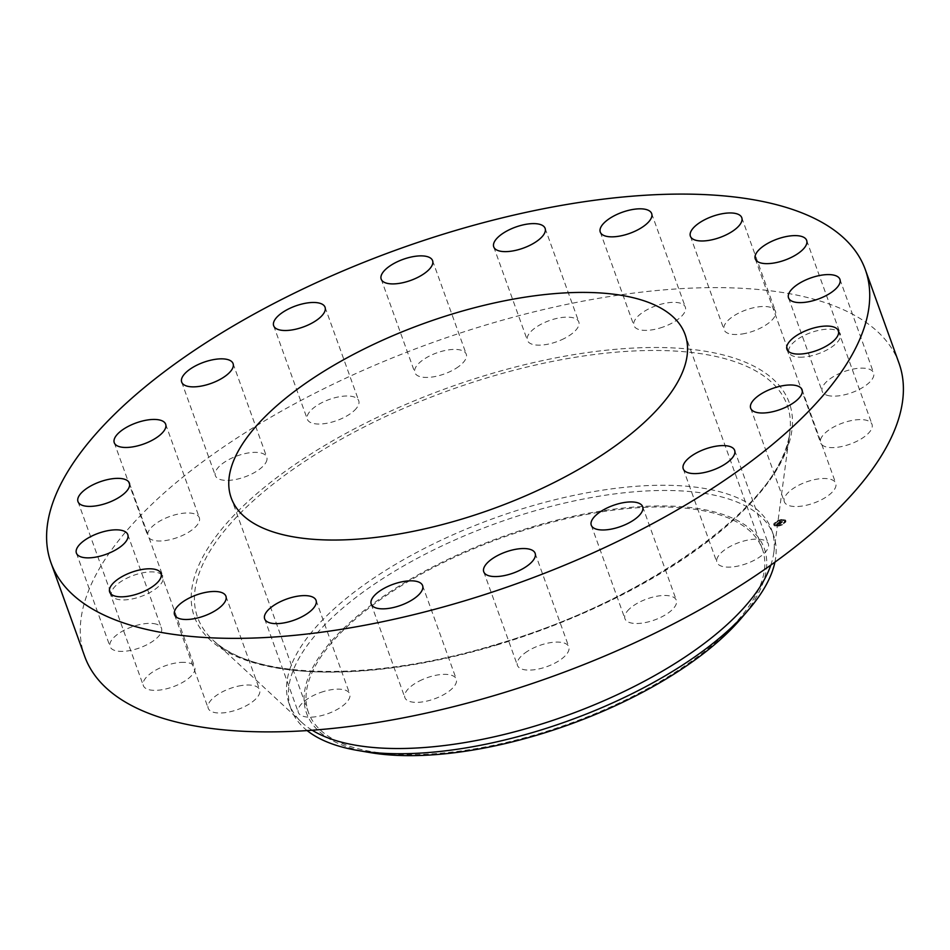<?xml version="1.0" encoding="UTF-8"?>
<svg xmlns="http://www.w3.org/2000/svg" width="950" height="950" viewBox="0 0 950 950"><rect width="100%" height="100%" fill="white"/><g stroke="black" fill="none" stroke-linecap="round" stroke-linejoin="round"><path stroke-width="0.71" stroke-dasharray="4.75 3.56" d="M784.071 500.306A27.312 11.198 -19.8 0 0 784.344 501.778A27.312 11.198 -19.8 0 0 812.131 503.642A27.312 11.198 -19.8 0 0 836.012 484.738A27.312 11.198 -19.8 0 0 835.739 483.277A27.312 11.198 -19.8 0 0 807.951 481.401A27.312 11.198 -19.8 0 0 784.071 500.306M898.997 363.173A432.737 177.389 -19.8 0 0 485.782 325.031A432.737 177.389 -19.8 0 0 84.681 656.343M532.036 527.832A241.205 98.871 -19.8 0 0 308.465 712.5A241.205 98.871 -19.8 0 0 538.793 733.756A241.205 98.871 -19.8 0 0 762.363 549.088A241.205 98.871 -19.8 0 0 532.036 527.832M369.704 752.519A243.224 99.702 160.2 0 1 342.617 745.251A243.224 99.702 160.2 0 1 407.574 580.901A243.224 99.702 160.2 0 1 728.211 516.349A243.224 99.702 160.2 0 1 744.503 614.365M774.915 562.163A256.441 105.117 160.2 0 0 773.561 535.23A256.441 105.117 160.2 0 0 735.549 501.434A256.441 105.117 -19.8 0 0 528.699 512.632A256.441 105.117 160.2 0 0 291.009 708.961L289.132 703.76A256.441 105.117 -19.8 0 0 301.791 722.416A256.441 105.117 -19.8 0 0 312.194 730.229M307.123 730.574A256.441 105.117 160.2 0 1 291.009 708.961M770.794 565.119A256.441 105.117 -19.8 0 0 773.822 552.472A256.441 105.117 -19.8 0 0 771.685 530.029A256.441 105.117 -19.8 0 0 526.822 507.431A256.441 105.117 -19.8 0 0 289.132 703.76M161.928 574.904A27.312 11.198 -19.8 0 0 131.231 576.258A27.312 11.198 -19.8 0 0 111.649 595.163A27.312 11.198 -19.8 0 0 112.765 596.921A27.312 11.198 -19.8 0 0 143.462 595.555A27.312 11.198 -19.8 0 0 163.044 576.662A27.312 11.198 -19.8 0 0 161.928 574.904M827.117 395.295A27.312 11.198 -19.8 0 0 857.898 390.082A27.312 11.198 -19.8 0 0 873.596 372.887A27.312 11.198 -19.8 0 0 868.692 368.992A27.312 11.198 -19.8 0 0 837.912 374.205A27.312 11.198 -19.8 0 0 822.213 391.388A27.312 11.198 -19.8 0 0 827.117 395.295M156.56 624.221A27.312 11.198 -19.8 0 0 125.78 629.434A27.312 11.198 -19.8 0 0 110.069 646.629A27.312 11.198 -19.8 0 0 114.986 650.524A27.312 11.198 -19.8 0 0 145.766 645.311A27.312 11.198 -19.8 0 0 161.464 628.116A27.312 11.198 -19.8 0 0 156.56 624.221M799.674 357.176A27.312 11.198 -19.8 0 0 828.246 349.196A27.312 11.198 -19.8 0 0 840.322 333.913A27.312 11.198 -19.8 0 0 829.587 329.163A27.312 11.198 -19.8 0 0 801.016 337.131A27.312 11.198 -19.8 0 0 788.939 352.414A27.312 11.198 -19.8 0 0 799.674 357.176M184.003 662.34A27.312 11.198 -19.8 0 0 155.42 670.308A27.312 11.198 -19.8 0 0 143.343 685.591A27.312 11.198 -19.8 0 0 154.09 690.353A27.312 11.198 -19.8 0 0 182.661 682.373A27.312 11.198 -19.8 0 0 194.738 667.09A27.312 11.198 -19.8 0 0 184.003 662.34M742.092 333.996A27.312 11.198 -19.8 0 0 775.461 311.244A27.312 11.198 -19.8 0 0 757.423 307.004A27.312 11.198 -19.8 0 0 724.066 329.757A27.312 11.198 -19.8 0 0 742.092 333.996M241.573 685.52A27.312 11.198 -19.8 0 0 208.216 708.261A27.312 11.198 -19.8 0 0 226.254 712.5A27.312 11.198 -19.8 0 0 259.611 689.759A27.312 11.198 -19.8 0 0 241.573 685.52M660.024 328.023A27.312 11.198 -19.8 0 0 685.342 307.111A27.312 11.198 -19.8 0 0 659.264 304.701A27.312 11.198 -19.8 0 0 633.947 325.613A27.312 11.198 -19.8 0 0 660.024 328.023M323.653 691.493A27.312 11.198 -19.8 0 0 298.336 712.405A27.312 11.198 -19.8 0 0 324.413 714.816A27.312 11.198 -19.8 0 0 349.731 693.904A27.312 11.198 -19.8 0 0 323.653 691.493M561.486 339.827A27.312 11.198 -19.8 0 0 578.799 321.896A27.312 11.198 -19.8 0 0 544.706 322.466A27.312 11.198 -19.8 0 0 527.404 340.397A27.312 11.198 -19.8 0 0 561.486 339.827M422.192 679.678A27.312 11.198 -19.8 0 0 404.878 697.609A27.312 11.198 -19.8 0 0 438.959 697.039A27.312 11.198 -19.8 0 0 456.273 679.107A27.312 11.198 -19.8 0 0 422.192 679.678M456.131 368.279A27.312 11.198 -19.8 0 0 466.248 354.172A27.312 11.198 -19.8 0 0 424.983 358.566A27.312 11.198 -19.8 0 0 414.865 372.673A27.312 11.198 -19.8 0 0 456.131 368.279M527.547 651.237A27.312 11.198 -19.8 0 0 517.418 665.344A27.312 11.198 -19.8 0 0 558.695 660.939A27.312 11.198 -19.8 0 0 568.812 646.831A27.312 11.198 -19.8 0 0 527.547 651.237M354.267 410.578A27.312 11.198 -19.8 0 0 358.732 400.769A27.312 11.198 -19.8 0 0 339.043 396.803A27.312 11.198 -19.8 0 0 311.802 409.474A27.312 11.198 -19.8 0 0 307.337 419.271A27.312 11.198 -19.8 0 0 327.026 423.237A27.312 11.198 -19.8 0 0 354.267 410.578M629.399 608.938A27.312 11.198 -19.8 0 0 624.946 618.747A27.312 11.198 -19.8 0 0 644.623 622.701A27.312 11.198 -19.8 0 0 671.876 610.043A27.312 11.198 -19.8 0 0 676.329 600.234A27.312 11.198 -19.8 0 0 656.652 596.279A27.312 11.198 -19.8 0 0 629.399 608.938M265.881 462.579A27.312 11.198 -19.8 0 0 266.76 457.128A27.312 11.198 -19.8 0 0 243.046 454.064A27.312 11.198 -19.8 0 0 216.244 470.191A27.312 11.198 -19.8 0 0 215.365 475.629A27.312 11.198 -19.8 0 0 239.079 478.705A27.312 11.198 -19.8 0 0 265.881 462.579M717.796 556.938A27.312 11.198 -19.8 0 0 716.918 562.376A27.312 11.198 -19.8 0 0 740.632 565.452A27.312 11.198 -19.8 0 0 767.434 549.326A27.312 11.198 -19.8 0 0 768.312 543.875A27.312 11.198 -19.8 0 0 744.598 540.811A27.312 11.198 -19.8 0 0 717.796 556.938M199.607 519.199A27.312 11.198 -19.8 0 0 199.322 517.738A27.312 11.198 -19.8 0 0 171.534 515.874A27.312 11.198 -19.8 0 0 147.654 534.779A27.312 11.198 -19.8 0 0 147.939 536.239A27.312 11.198 -19.8 0 0 175.726 538.104A27.312 11.198 -19.8 0 0 199.607 519.199M821.738 444.612A27.312 11.198 -19.8 0 0 852.435 443.246A27.312 11.198 -19.8 0 0 872.017 424.353A27.312 11.198 -19.8 0 0 870.901 422.596A27.312 11.198 -19.8 0 0 840.204 423.961A27.312 11.198 -19.8 0 0 820.622 442.854A27.312 11.198 -19.8 0 0 821.738 444.612M783.489 519.745A6.341 2.601 -19.8 0 0 776.779 521.55A6.341 2.601 -19.8 0 0 773.906 525.136A6.341 2.601 -19.8 0 0 776.257 526.241A6.341 2.601 -19.8 0 0 782.966 524.436A6.341 2.601 -19.8 0 0 785.84 520.837A6.341 2.601 -19.8 0 0 783.489 519.745M776.138 525.908A6.341 2.601 160.2 0 1 773.787 524.816A6.341 2.601 160.2 0 1 776.661 521.217A6.341 2.601 160.2 0 1 783.37 519.413A6.341 2.601 160.2 0 1 785.721 520.505A6.341 2.601 160.2 0 1 782.847 524.103A6.341 2.601 160.2 0 1 776.138 525.908M782.61 520.101A4.999 2.054 160.2 0 1 784.462 520.968A4.999 2.054 160.2 0 1 782.194 523.794A4.999 2.054 160.2 0 1 776.91 525.219A4.999 2.054 160.2 0 1 775.046 524.352A4.999 2.054 160.2 0 1 777.326 521.526A4.999 2.054 160.2 0 1 782.61 520.101M774.63 524.376L774.048 524.709L774.749 524.709M778.762 520.659L779.463 520.659L778.881 520.992M784.878 520.944L785.579 520.944L784.997 521.277M777.029 525.552A4.999 2.054 -19.8 0 0 782.313 524.127A4.999 2.054 -19.8 0 0 784.581 521.301A4.999 2.054 -19.8 0 0 782.729 520.434A4.999 2.054 -19.8 0 0 777.444 521.847A4.999 2.054 -19.8 0 0 775.164 524.685A4.999 2.054 -19.8 0 0 777.029 525.552M778.43 522.928L782.479 521.847L779.748 521.93L780.389 521.253L778.43 522.928L780.223 520.897L779.629 521.597L780.223 520.897L779.784 521.609L782.361 521.514L778.311 522.595M779.095 522.536L781.731 522.678L782.527 521.918L781.767 522.595L779.071 522.215L782.408 521.586L781.613 522.346L778.964 522.227M778.288 523.058L776.637 524.531L781.007 523.141L778.169 522.726L780.888 522.809L780.116 523.509L777.385 523.901L778.798 523.26L777.812 523.212L776.518 524.198L778.169 522.726M776.518 524.281L777.48 524.21M777.658 523.45L778.608 523.592M777.385 524.067L776.957 524.519L777.242 523.818M777.896 524.234L778.81 524.246L777.896 524.198M778.81 524.02L780.223 524.032L781.114 523.177L780.259 523.949L778.679 523.64L781.019 522.88L778.691 523.688M779.404 523.189L779.19 522.512M779.463 523.153L779.214 522.476M777.931 524.127L777.694 523.462M777.432 524.436L777.254 523.771M780.544 521.586L780.306 520.944M778.81 524.246L777.777 523.913M496.779 645.026A313.31 128.428 -19.8 0 0 789.783 432.571L789.783 432.571A313.31 128.428 -19.8 0 0 488.003 377.554A313.31 128.428 -19.8 0 0 213.061 640.205L213.061 640.205A313.31 128.428 -19.8 0 0 496.779 645.026M496.256 644.694A316.101 129.58 -19.8 0 0 792.443 419.627A316.101 129.58 -19.8 0 0 487.409 374.822A316.101 129.58 -19.8 0 0 191.235 599.878A316.101 129.58 -19.8 0 0 496.256 644.694M750.678 408.239L784.344 501.778M802.061 389.738L835.739 483.277M308.465 712.5L231.218 497.931M773.561 535.23L771.685 530.029M773.822 552.472L789.783 432.571C784.439 500.852 647.781 600.804 496.327 644.385C372.887 682.361 252.89 679.761 213.061 640.205L301.791 722.416M762.363 549.088L685.104 334.519M77.983 501.624L111.649 595.163M129.378 483.122L163.044 576.662M839.931 279.359L873.596 372.887M788.536 297.861L822.213 391.388M76.404 553.09L110.069 646.629M127.787 534.589L161.464 628.116M806.657 240.386L840.322 333.913M755.262 258.887L788.939 352.414M109.677 592.064L143.343 685.591M161.061 573.562L194.738 667.09M741.784 217.716L775.461 311.244M690.389 236.217L724.066 329.757M174.539 614.733L208.216 708.261M225.934 596.232L259.611 689.759M651.664 213.572L685.342 307.111M600.269 232.085L633.947 325.613M264.658 618.877L298.336 712.405M316.053 600.364L349.731 693.904M545.122 228.368L578.799 321.896M493.727 246.869L527.404 340.397M371.201 604.081L404.878 697.609M422.596 585.58L456.273 679.107M432.582 260.644L466.248 354.172M381.188 279.146L414.865 372.673M483.752 571.805L517.418 665.344M535.135 553.304L568.812 646.831M325.054 307.242L358.732 400.769M273.671 325.743L307.337 419.271M591.268 525.207L624.946 618.747M642.663 506.706L676.329 600.234M233.083 363.601L266.76 457.128M181.688 382.102L215.365 475.629M683.24 468.849L716.918 562.376M734.635 450.348L768.312 543.875M165.656 424.211L199.322 517.738M114.261 442.712L147.939 536.239M838.351 330.826L872.017 424.353M786.956 349.327L820.622 442.854"/><path stroke-width="1.43" d="M750.393 406.778A27.312 11.198 -19.8 0 0 750.678 408.239A27.312 11.198 -19.8 0 0 778.466 410.115A27.312 11.198 -19.8 0 0 802.346 391.21A27.312 11.198 -19.8 0 0 802.061 389.738A27.312 11.198 -19.8 0 0 774.274 387.873A27.312 11.198 -19.8 0 0 750.393 406.778M452.105 231.503A432.737 177.389 -19.8 0 0 51.003 562.816A432.737 177.389 -19.8 0 0 464.218 600.946A432.737 177.389 -19.8 0 0 865.319 269.634A432.737 177.389 -19.8 0 0 452.105 231.503M461.534 519.187A241.205 98.871 -19.8 0 0 685.104 334.519A241.205 98.871 -19.8 0 0 454.789 313.262A241.205 98.871 -19.8 0 0 231.218 497.931A241.205 98.871 -19.8 0 0 461.534 519.187M788.072 351.084A27.312 11.198 -19.8 0 0 818.769 349.719A27.312 11.198 -19.8 0 0 838.351 330.826A27.312 11.198 -19.8 0 0 837.235 329.068A27.312 11.198 -19.8 0 0 806.538 330.422A27.312 11.198 -19.8 0 0 786.956 349.327A27.312 11.198 -19.8 0 0 788.072 351.084M793.44 301.756A27.312 11.198 -19.8 0 0 824.22 296.543A27.312 11.198 -19.8 0 0 839.931 279.359A27.312 11.198 -19.8 0 0 835.014 275.452A27.312 11.198 -19.8 0 0 804.234 280.666A27.312 11.198 -19.8 0 0 788.536 297.861A27.312 11.198 -19.8 0 0 793.44 301.756M765.997 263.637A27.312 11.198 -19.8 0 0 794.58 255.669A27.312 11.198 -19.8 0 0 806.657 240.386A27.312 11.198 -19.8 0 0 795.91 235.624A27.312 11.198 -19.8 0 0 767.339 243.604A27.312 11.198 -19.8 0 0 755.262 258.887A27.312 11.198 -19.8 0 0 765.997 263.637M708.427 240.457A27.312 11.198 -19.8 0 0 741.784 217.716A27.312 11.198 -19.8 0 0 723.746 213.477A27.312 11.198 -19.8 0 0 690.389 236.217A27.312 11.198 -19.8 0 0 708.427 240.457M626.347 234.484A27.312 11.198 -19.8 0 0 651.664 213.572A27.312 11.198 -19.8 0 0 625.587 211.173A27.312 11.198 -19.8 0 0 600.269 232.085A27.312 11.198 -19.8 0 0 626.347 234.484M527.808 246.299A27.312 11.198 -19.8 0 0 545.122 228.368A27.312 11.198 -19.8 0 0 511.041 228.938A27.312 11.198 -19.8 0 0 493.727 246.869A27.312 11.198 -19.8 0 0 527.808 246.299M422.453 274.752A27.312 11.198 -19.8 0 0 432.582 260.644A27.312 11.198 -19.8 0 0 391.305 265.038A27.312 11.198 -19.8 0 0 381.188 279.146A27.312 11.198 -19.8 0 0 422.453 274.752M320.601 317.039A27.312 11.198 -19.8 0 0 325.054 307.242A27.312 11.198 -19.8 0 0 305.378 303.276A27.312 11.198 -19.8 0 0 278.124 315.934A27.312 11.198 -19.8 0 0 273.671 325.743A27.312 11.198 -19.8 0 0 293.348 329.709A27.312 11.198 -19.8 0 0 320.601 317.039M232.204 369.051A27.312 11.198 -19.8 0 0 233.083 363.601A27.312 11.198 -19.8 0 0 209.368 360.537A27.312 11.198 -19.8 0 0 182.566 376.651A27.312 11.198 -19.8 0 0 181.688 382.102A27.312 11.198 -19.8 0 0 205.402 385.166A27.312 11.198 -19.8 0 0 232.204 369.051M165.929 425.671A27.312 11.198 -19.8 0 0 165.656 424.211A27.312 11.198 -19.8 0 0 137.869 422.334A27.312 11.198 -19.8 0 0 113.988 441.239A27.312 11.198 -19.8 0 0 114.261 442.712A27.312 11.198 -19.8 0 0 142.049 444.576A27.312 11.198 -19.8 0 0 165.929 425.671M128.262 481.365A27.312 11.198 -19.8 0 0 97.565 482.731A27.312 11.198 -19.8 0 0 77.983 501.624A27.312 11.198 -19.8 0 0 79.099 503.381A27.312 11.198 -19.8 0 0 109.796 502.027A27.312 11.198 -19.8 0 0 129.378 483.122A27.312 11.198 -19.8 0 0 128.262 481.365M122.883 530.694A27.312 11.198 -19.8 0 0 92.103 535.907A27.312 11.198 -19.8 0 0 76.404 553.09A27.312 11.198 -19.8 0 0 81.308 556.997A27.312 11.198 -19.8 0 0 112.088 551.784A27.312 11.198 -19.8 0 0 127.787 534.589A27.312 11.198 -19.8 0 0 122.883 530.694M150.326 568.801A27.312 11.198 -19.8 0 0 121.754 576.781A27.312 11.198 -19.8 0 0 109.677 592.064A27.312 11.198 -19.8 0 0 120.413 596.826A27.312 11.198 -19.8 0 0 148.984 588.846A27.312 11.198 -19.8 0 0 161.061 573.562A27.312 11.198 -19.8 0 0 150.326 568.801M207.908 591.992A27.312 11.198 -19.8 0 0 174.539 614.733A27.312 11.198 -19.8 0 0 192.577 618.972A27.312 11.198 -19.8 0 0 225.934 596.232A27.312 11.198 -19.8 0 0 207.908 591.992M289.976 597.966A27.312 11.198 -19.8 0 0 264.658 618.877A27.312 11.198 -19.8 0 0 290.736 621.276A27.312 11.198 -19.8 0 0 316.053 600.364A27.312 11.198 -19.8 0 0 289.976 597.966M388.514 586.15A27.312 11.198 -19.8 0 0 371.201 604.081A27.312 11.198 -19.8 0 0 405.294 603.511A27.312 11.198 -19.8 0 0 422.596 585.58A27.312 11.198 -19.8 0 0 388.514 586.15M493.869 557.697A27.312 11.198 -19.8 0 0 483.752 571.805A27.312 11.198 -19.8 0 0 525.018 567.411A27.312 11.198 -19.8 0 0 535.135 553.304A27.312 11.198 -19.8 0 0 493.869 557.697M595.733 515.411A27.312 11.198 -19.8 0 0 591.268 525.207A27.312 11.198 -19.8 0 0 610.957 529.174A27.312 11.198 -19.8 0 0 638.198 516.515A27.312 11.198 -19.8 0 0 642.663 506.706A27.312 11.198 -19.8 0 0 622.974 502.74A27.312 11.198 -19.8 0 0 595.733 515.411M684.119 463.398A27.312 11.198 -19.8 0 0 683.24 468.849A27.312 11.198 -19.8 0 0 706.954 471.912A27.312 11.198 -19.8 0 0 733.756 455.798A27.312 11.198 -19.8 0 0 734.635 450.348A27.312 11.198 -19.8 0 0 710.921 447.284A27.312 11.198 -19.8 0 0 684.119 463.398M51.003 562.816L84.681 656.343A432.737 177.389 -19.8 0 0 497.895 694.474A432.737 177.389 -19.8 0 0 898.997 363.173L865.319 269.634M744.503 614.365A243.224 99.702 160.2 0 1 740.679 618.961A243.224 99.702 160.2 0 1 369.704 752.519L357.568 750.429A256.441 105.117 -19.8 0 0 535.871 731.559A256.441 105.117 160.2 0 0 748.707 609.615L740.679 618.961M357.568 750.429A256.441 105.117 -19.8 0 1 329.021 742.758A256.441 105.117 160.2 0 1 307.123 730.574M774.915 562.163A256.441 105.117 160.2 0 1 748.707 609.615M312.194 730.229A256.441 105.117 -19.8 0 0 533.995 726.358A256.441 105.117 -19.8 0 0 770.794 565.119"/></g></svg>
